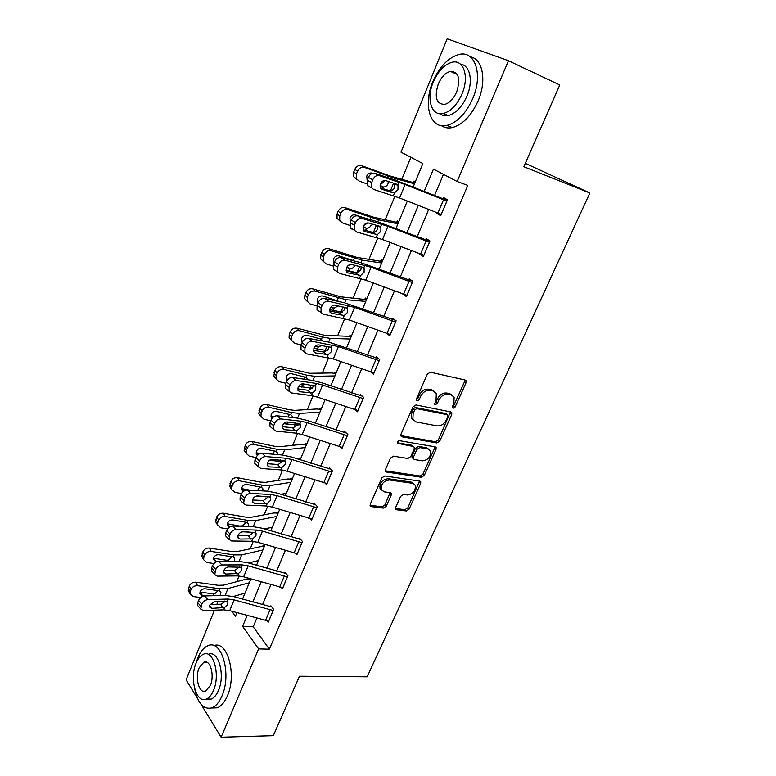 <?xml version="1.0" encoding="UTF-8"?>
<svg xmlns="http://www.w3.org/2000/svg" width="776" height="776" viewBox="0 0 776 776"><rect width="100%" height="100%" fill="white"/><g stroke="black" fill="none" stroke-linecap="round" stroke-linejoin="round"><path stroke-width="1.16" d="M453.068 408.36L455.105 407.041L466.036 382.762L466.114 380.754L465.193 380.036L430.379 372.189L427.353 374.119L416.373 399.136L416.324 400.484L417.051 401.056L419.156 399.708L420.573 396.488C422.959 392.035 426.16 389.979 430.176 390.338L433.115 390.959L436.306 393.451L436.063 399.698L434.589 404.218L435.287 404.752L437.363 403.423L438.77 400.251C441.146 395.857 444.289 393.83 448.208 394.169L451.079 394.78L454.135 397.137L453.863 403.375L452.456 406.508L453.068 408.36M452.282 407.177L453.659 405.906L464.562 381.656L464.756 379.939M416.198 399.882L417.74 398.544L419.147 395.333L420.573 396.488M434.473 403.578L435.928 402.269L437.334 399.106L438.77 400.251M456.191 73.982L456.676 73.613M395.692 507.349L395.585 508.988L396.652 509.754L406.294 510.957L409.156 509.056L420.64 483.555L420.747 481.847L419.729 481.101L384.78 475.969L381.802 477.919L370.288 504.148L370.191 505.777L371.316 506.602L383.363 508.105L386.283 506.165L391.191 495.117L391.288 493.449L390.202 492.653L384.256 491.848L381.307 489.666C380.841 484.049 383.567 480.829 389.494 479.985L412.502 483.312L415.257 485.32C415.761 490.839 413.104 494.06 407.274 494.972L403.491 494.457L400.591 496.378L395.692 507.349M413.142 187.006L422.842 163.561L401.008 152.154L447.17 38.8L508.455 60.732L559.777 84.991L523.8 166.714L589.867 192.991L367.164 676.817L299.488 676.226L273.327 735.658L221.121 737.2L201.149 704.433M508.455 60.732L457.151 181.497L433.454 169.11L424.152 191.41M256.827 618.2L253.209 626.804L269.369 649.182L467.821 185.425L457.151 181.497M269.369 649.182L258.621 648.911L221.121 737.2M436.888 442.95L439.779 441.059L451.71 414.578L451.797 412.667L450.837 411.94L415.985 404.965L412.968 406.896L400.998 434.172L400.911 435.996L401.987 436.81L436.888 442.95L435.491 441.757L438.382 439.866L450.487 411.862M436.025 449.391L424.326 475.378L421.446 477.279L386.506 472.05L385.4 471.226L385.497 469.499L390.503 458.102L393.48 456.162L407.856 458.48L410.795 456.56L414.132 449.042L414.229 447.238L413.191 446.452L397.477 443.329C397.322 441.786 398.04 440.913 399.63 440.71L435.132 446.85L436.122 447.587L436.025 449.391L434.638 448.198L422.959 474.146L424.326 475.378M589.867 192.991L525.284 163.338M443.455 174.338L434.531 195.552M428.672 209.481L417.226 236.709M411.387 250.6L400.29 276.993M394.46 290.855L383.703 316.443M377.893 330.256L367.455 355.088M361.665 368.852L351.547 392.928M345.766 406.663L335.95 430.011M330.198 443.707L320.672 466.357M314.93 480.005L305.695 501.975M299.972 515.584L291.01 536.905M285.306 550.465L276.615 571.146M270.931 584.658L262.492 604.737M437.15 212.828L436.869 213.487L440.719 215.699L447.49 199.742L443.591 197.599L443.028 198.928M419.806 253.83L423.376 256.584L430.001 240.958L426.228 238.649L425.685 239.949M402.831 293.959L406.401 296.597L412.88 281.31L409.233 278.836L408.69 280.107M386.69 333.428L389.775 335.785L396.129 320.808L392.588 318.189L392.055 319.431M371.025 372.121L373.489 374.168L379.707 359.501L376.282 356.727L375.768 357.949M355.515 409.941L357.532 411.765L363.634 397.399L360.306 394.489L359.802 395.682M340.198 446.947L341.906 448.606L347.881 434.521L344.66 431.485L344.166 432.659M325.125 483.186L326.589 484.709L332.438 470.906L329.325 467.734L328.84 468.888M310.303 518.688L311.574 520.104L317.316 506.573L314.29 503.284L313.814 504.41M295.734 553.472L296.849 554.801L302.475 541.532L299.546 538.127L299.08 539.233M281.426 587.577L282.415 588.829L287.935 575.821L285.093 572.3L284.637 573.377M267.38 621.013L268.254 622.197L273.676 609.441L270.911 605.813L270.465 606.871M410.853 157.295L401.871 179.217M394.887 196.231L385.294 219.598M377.796 237.883L369.066 259.155M361.073 278.652L353.167 297.906M344.699 318.548L337.589 335.882M328.665 357.629L322.321 373.091M312.97 395.896L307.354 409.573M297.586 433.377L292.678 445.337M282.522 470.101L278.293 480.402M267.749 506.097L264.18 514.808M253.277 541.376L250.338 548.545M239.086 575.957L236.758 581.66M415.218 181.972L413.715 181.148L413.181 182.428M398.738 221.8L397.273 220.898L396.749 222.159M382.587 260.804L381.161 259.844L380.657 261.085M366.757 299.032L365.38 298.013L364.885 299.226M351.247 336.503L349.908 335.426L349.423 336.609M336.037 373.227L334.747 372.102L334.262 373.266M321.128 409.243L319.877 408.06L319.402 409.195M306.51 444.561L305.288 443.319L304.832 444.444M292.164 479.199L290.99 477.919L290.534 479.015M278.099 513.188L276.954 511.85L276.508 512.926M264.296 546.527L263.18 545.159L262.744 546.217L237.165 551.542L231.898 551.552L209.404 548.05L211.237 551.426C208.259 551.251 206.086 552.493 204.728 555.141L202.924 551.746C204.282 549.107 206.435 547.875 209.404 548.05M250.357 578.75L250.745 579.255M197.521 698.478L186.133 679.805L214.486 610.188M216.853 604.388L218.114 601.274M231.898 611.275L235.429 616.251L236.913 612.671M242.519 599.111L250.89 578.906M256.526 565.306L265.14 544.48M270.795 530.823L279.68 509.366M285.355 495.67L294.511 473.544M300.205 459.799L309.643 436.985M315.357 423.201L325.086 399.688M330.819 385.856L340.858 361.606M346.6 347.735L356.95 322.729M362.712 308.809L373.382 283.027M379.163 269.068L390.173 242.471M395.973 228.483L407.332 201.042M224.652 601.07L225.03 601.604M247.156 615.513L242.626 626.377L258.621 648.911M418.312 205.388L406.915 232.713M401.095 246.652L390.037 273.152M384.236 287.052L373.518 312.747M367.727 326.609L357.329 351.518M351.567 365.341L341.479 389.494M335.736 403.277L325.959 426.703M320.216 440.448L310.74 463.175M305.026 476.862L295.821 498.91M290.127 512.567L281.193 533.956M275.519 547.555L266.857 568.313M261.202 581.864L252.801 602.011M253.209 626.804L242.626 626.377M436.869 213.487L441.049 214.913M419.651 254.208L423.841 255.488M402.783 294.065L404.18 294.453M452.117 395.13L449.634 393.645L451.079 394.78M437.334 399.106C439.701 394.712 442.844 392.685 446.763 393.034L449.634 393.645M434.259 391.356L431.679 389.824L433.115 390.959M419.147 395.333C421.533 390.881 424.724 388.834 428.75 389.193L431.679 389.824M400.794 435.637L435.491 441.757M447.946 416.547L447.335 414.694L416.731 408.651L414.626 410L413.152 413.365L412.88 419.38L416.217 421.95L437.15 425.888C441.04 426.15 444.144 424.123 446.472 419.816L447.946 416.547M447.383 414.704L445.899 413.54L447.335 414.694M413.424 420.272L411.484 418.186L411.746 412.182L413.22 408.826L415.325 407.478L445.899 413.54M385.284 470.799L420.088 476.037L422.959 474.146M413.395 446.51L411.813 445.24L397.37 442.766M422.474 460.837C428.4 459.964 431.068 456.666 430.476 450.953L427.799 448.945L419.787 447.577L416.848 449.498L413.511 456.996L413.414 458.771L414.452 459.547L422.474 460.837M428.818 449.265L426.412 447.742L427.799 448.945M412.851 458.257L412.046 457.539L412.143 455.774L415.47 448.285L418.4 446.375L426.412 447.742M434.638 448.198L434.851 446.801M413.705 483.681L411.154 482.051L412.502 483.312M381.53 490.102L379.998 488.385C379.522 482.779 382.248 479.549 388.165 478.714L411.154 482.051M370.074 505.302L382.054 506.806L384.974 504.866L390.085 492.634M395.469 508.484L404.975 509.677L407.837 507.776L419.515 481.071M414.791 183.01L389.979 175.968L361.8 165.715L364.623 167.47C361.538 166.714 359.191 167.936 357.581 171.137L354.787 169.362C356.397 166.171 358.735 164.958 361.8 165.715M414.481 183.766L395.45 178.596L364.623 167.47M366.825 183.834L359.181 181.07L353.72 176.695L353.71 172.078L354.787 169.362M388.378 181.458L387.971 183.786C386.962 185.998 385.41 187.055 383.315 186.958L380.124 185.396M353.71 172.078L356.494 173.863L357.581 171.137M356.494 173.863L356.494 178.499M380.085 185.871L382.568 186.774M367.174 180.527L366.738 176.055C368.028 173.504 369.89 172.534 372.334 173.126L372.645 173.242M356.407 179.256L353.72 176.695M380.24 184.775L384.101 181.632L384.44 180.43M441.282 214.38L399.591 197.977L373.605 189.412L371.733 187.87L371.655 182.544L372.771 179.76L368.416 177.413L367.31 180.178L371.655 182.544M447.209 200.402L394.528 179.838L374.808 173.261L379.183 175.589C376.525 175.085 374.381 176.482 372.771 179.76M446.918 201.081L405.15 184.475L379.183 175.589M380.444 187.84L390.027 190.847C391.958 190.847 393.471 189.751 394.577 187.569L394.548 183.572L398.001 185.6L398.001 189.596L394.548 192.807L392.85 192.807L382.044 189.325L380.589 188.131L380.531 183.864C381.821 181.264 383.509 180.158 385.614 180.546L396.41 184.116L398.001 185.6M368.416 177.413C370.016 174.134 372.15 172.757 374.808 173.261M369.269 187.026L367.397 185.493L367.31 180.178M472.749 98.6C483.235 74.923 475.232 50.314 459.198 54.436C448.305 57.472 439.507 66.649 432.785 81.946C422.794 105.138 430.34 129.728 446.976 125.411C457.336 122.501 465.92 113.558 472.749 98.6M441.379 125.644C444.502 127.807 448.15 128.447 452.321 127.574C462.69 124.694 471.284 115.808 478.103 100.919C486.94 80.82 482.779 58.733 470.275 56.842M460.624 64.292C470.081 65.019 473.428 81.267 466.919 96.166C462.021 106.972 455.813 113.432 448.305 115.546C445.065 116.216 442.272 115.614 439.943 113.742M461.962 94.022C469.461 76.96 463.776 59.199 452.195 62.226C444.425 64.427 438.11 71.043 433.27 82.072C426.024 98.882 431.466 116.623 443.358 113.5C450.856 111.366 457.054 104.876 461.962 94.022M438.227 84.138C434.22 97.33 436.374 104.1 444.696 104.43C449.556 103.053 453.562 98.853 456.715 91.84C460.76 78.56 458.645 71.741 450.39 71.392C445.414 72.798 441.36 77.047 438.227 84.138M194.776 689.127C197.909 703.59 203.632 709.836 211.955 707.857C215.912 706.228 219.239 702.28 221.955 696.004C231.879 674.179 221.655 639.065 208.065 645.69C203.923 647.359 200.48 651.452 197.754 657.99L195.794 663.926M211.596 707.993L217.319 707.799C221.296 706.17 224.633 702.231 227.349 695.985C237.087 674.635 227.349 640.084 213.885 645.651M208.424 654.313C218.26 649.56 225.544 674.848 218.444 690.495C216.494 695.034 214.079 697.896 211.208 699.079L206.814 699.098M213.468 690.495C220.568 674.8 213.332 649.434 203.525 654.207C200.557 655.41 198.103 658.358 196.134 663.053C189.266 678.37 196.124 703.822 206.251 699.108C209.113 697.925 211.518 695.053 213.468 690.495M199.141 667.816C194.698 677.729 199.151 694.122 205.64 691.077L210.315 685.499C214.855 675.43 210.238 659.076 203.884 662.141L199.141 667.816M398.369 222.683L373.246 217.096L345.087 207.648L347.793 209.598C344.719 208.909 342.391 210.141 340.8 213.274L338.132 211.305C339.713 208.181 342.032 206.959 345.087 207.648M397.913 223.779L378.61 219.812L347.793 209.598M349.666 225.331L342.468 222.916L337.026 218.25L337.075 213.963L338.132 211.305M371.151 225.089C370.162 227.261 368.629 228.309 366.534 228.251L363.255 226.505M337.075 213.963L339.743 215.951L340.8 213.274M339.743 215.951L339.684 220.248M363.052 227.155L365.787 228.086M350.345 222.149L349.957 217.911C351.218 215.418 353.07 214.438 355.505 214.981L361.228 216.94M339.801 220.898L337.026 218.25M350.577 221.849L350.044 221.664M363.517 225.903L367.184 223.236M382.277 261.56L356.863 257.37L328.723 248.689L331.323 250.832C328.258 250.211 325.949 251.434 324.387 254.518L321.827 252.355C323.379 249.29 325.678 248.068 328.723 248.689M381.685 262.977L362.13 260.164L331.323 250.832M357.571 273.006L346.077 270.096M333.03 266.022L326.114 263.859L320.701 258.941L320.798 254.955L321.827 252.355M354.69 265.508C353.72 267.642 352.197 268.7 350.102 268.68L346.988 266.895M320.798 254.955L323.35 257.128L324.387 254.518M323.35 257.128L323.243 261.124M346.581 267.652L349.365 268.525M334.019 263.093L333.535 258.883C334.776 256.429 336.609 255.45 339.034 255.944L353.39 260.6L354.36 258.204M323.476 261.628L320.701 258.941M334.291 262.414L333.476 262.162M347.58 266.11L350.189 264.49M423.929 255.285L382.49 239.532L356.436 231.898L354.457 230.317L354.419 225.312L355.515 222.596L351.285 220.093L350.199 222.79L354.419 225.312M429.865 241.278L377.437 221.684L357.639 215.893L361.897 218.386C359.23 217.969 357.096 219.375 355.515 222.596M429.448 242.267L387.932 226.311L361.897 218.386M363.081 229.735L373.033 232.46C374.963 232.402 376.467 231.306 377.543 229.172L377.796 226.088M351.285 220.093C352.857 216.882 354.981 215.486 357.639 215.893M352.217 229.366L350.248 227.775L350.199 222.79M377.427 234.575L364.885 231.578L363.343 230.336L363.323 226.34C364.584 223.779 366.272 222.663 368.377 222.984L379.212 226.117L380.89 227.649L380.851 231.374L377.427 234.575L376.263 237.427M412.337 282.59L406.896 295.316L365.748 280.194L339.636 273.462L337.57 271.842L337.57 267.157L338.637 264.5L334.514 261.842L333.457 264.49L337.57 267.157M412.88 281.31L360.704 262.647L340.848 257.603L344.98 260.241C342.303 259.921 340.189 261.337 338.637 264.5M412.298 282.571L371.074 267.254L344.98 260.241M346.154 270.775L356.397 273.191L360.879 269.893L361.17 267.186M334.514 261.842C336.066 258.689 338.171 257.283 340.848 257.603M335.542 270.785L333.467 269.165L333.457 264.49M360.675 275.451L348.094 272.91L346.474 271.649L346.484 267.895C347.716 265.382 349.394 264.257 351.509 264.5L362.392 267.225L364.138 268.787L364.07 272.269L360.675 275.451L359.53 278.245M366.505 299.652L340.81 296.81L312.718 288.866L315.192 291.184C312.146 290.631 309.857 291.863 308.324 294.88L305.87 292.542C307.393 289.535 309.673 288.313 312.718 288.866M365.787 301.389L345.98 299.681L315.192 291.184M342.459 312.282L329.693 309.605M316.86 305.899L310.099 303.94L304.725 298.789L304.861 295.084L305.87 292.542M317.966 303.076L317.452 298.983C318.674 296.587 320.498 295.598 322.913 296.044L338.181 301.107M338.22 305.822L334.019 308.266L331.265 306.607M304.861 295.084L307.306 297.441L308.324 294.88M307.306 297.441L307.16 301.156M330.654 307.354L333.282 308.12M307.277 301.437L304.725 298.789M318.364 302.145L317.297 301.835M351.043 336.997L346.882 336.212L325.095 335.436L297.033 328.209L299.41 330.702C296.374 330.207 294.094 331.439 292.591 334.398L290.243 331.885C291.737 328.937 294.007 327.714 297.033 328.209M350.199 339.025L330.169 338.385L322.35 336.988L299.41 330.702M327.297 350.655L313.863 348.375M301.136 344.98L294.424 343.186L289.089 337.832L289.254 334.378L290.243 331.885M302.262 342.235L301.583 341.052L301.709 338.249C302.912 335.901 304.716 334.912 307.131 335.3L320.74 339.015L322.797 340.625L320.798 339.034M321.817 345.436L318.276 347.027L316.007 345.669M289.254 334.378L291.592 336.9L292.591 334.398M291.592 336.9L291.427 340.373M315.26 346.3L317.539 346.911M291.446 340.421L289.089 337.832M302.941 341.1L301.554 340.722L302.514 341.75M335.892 373.605L331.711 372.955L309.702 373.285L281.678 366.738L283.958 369.395C280.922 368.959 278.671 370.191 277.187 373.101L274.937 370.424C276.411 367.523 278.652 366.301 281.678 366.738M334.931 375.923L314.678 376.302L306.84 375.167L283.958 369.395M312.262 388.204L298.547 386.409M285.762 383.266L279.069 381.627L276.023 378.785L273.782 376.088L274.937 370.424M286.945 380.657L286.14 379.328L286.295 376.709C287.469 374.401 289.264 373.411 291.669 373.76L305.249 377.165L307.354 378.804L305.579 377.262M305.463 384.198L302.844 385.003L301.204 384.11M273.967 372.868L276.207 375.545L277.187 373.101M276.207 375.545L276.023 378.785M300.457 384.489L302.106 384.896M275.975 378.62L273.782 376.088M288.041 379.299L286.257 378.853L287.324 380.114M303.988 378.96L304.308 376.932M395.595 322.059L390.26 334.534L349.355 320.003L323.204 314.135L321.041 312.495L321.07 308.091L322.118 305.501L318.111 302.698L317.074 305.288L321.07 308.091M395.43 320.294L344.331 302.737L324.407 298.42L328.432 301.195C325.755 300.962 323.65 302.397 322.118 305.501M395.547 322.05L354.574 307.335L328.432 301.195M329.635 310.963L340.111 313.058L344.563 309.76L344.884 307.393M317.335 301.961L318.111 302.698C319.634 299.604 321.739 298.178 324.407 298.42M319.217 311.312L317.054 309.673L317.074 305.288M344.282 315.463L331.662 313.358L329.975 312.078L330.004 308.557C331.216 306.093 332.885 304.958 334.999 305.133L347.241 308.227L347.648 312.301L344.282 315.463L343.157 318.199M374.003 372.946L333.311 358.978L307.121 353.953L304.871 352.294L304.929 348.162L305.957 345.621L302.058 342.682L301.049 345.213L304.929 348.162M378.581 358.59L328.296 341.993L308.324 338.365L312.233 341.285C309.556 341.13 307.461 342.575 305.957 345.621M379.192 360.724L338.414 346.571L312.233 341.285M313.494 350.335L324.164 352.1L328.587 348.802L328.917 346.736M302.058 342.682C303.552 339.645 305.647 338.21 308.324 338.365M303.144 350.975L300.991 349.345L301.049 345.213M328.219 354.642L315.57 352.964L313.824 351.673L313.873 348.356C315.066 345.941 316.724 344.796 318.849 344.903L331.129 347.561L331.556 351.499L328.219 354.642L327.123 357.319M358.046 410.572L317.597 397.157L311.428 395.634L291.369 392.928L289.05 391.269L289.128 387.379L290.137 384.896L286.344 381.831L285.345 384.304L289.128 387.379M362.227 396.167L321.827 382.781L312.592 380.434L292.571 377.475L296.384 380.521C293.697 380.453 291.611 381.908 290.137 384.896M363.12 398.602L322.593 385.003L316.424 383.441L296.384 380.521M297.722 388.902L308.547 390.338L312.932 387.04L313.271 385.313M286.344 381.831C287.818 378.853 289.894 377.398 292.571 377.475M287.207 389.765L285.277 388.184L285.345 384.304M312.495 393.015L299.827 391.735L298.013 390.444L298.081 387.321C299.255 384.954 300.904 383.79 303.028 383.848L315.337 386.07L315.803 389.882L312.495 393.015L311.428 395.634M321.022 409.495L316.841 408.981L294.608 410.368L289.38 409.767L266.634 404.48L268.816 407.293C265.79 406.915 263.559 408.147 262.104 410.999L259.95 408.166C261.396 405.324 263.627 404.102 266.634 404.48M319.954 412.085L299.497 413.453L291.64 412.57L268.816 407.293M300.496 424.734L298.013 424.938M297.363 424.986L283.744 423.706M270.708 420.776L264.024 419.273L260.94 416.431L258.796 413.579L259.95 408.166M272.007 418.351L271.028 416.828L271.193 414.384C272.347 412.114 274.132 411.135 276.528 411.425L290.748 414.772L292.232 416.188L292.494 417.546M259 410.562L261.143 413.404L262.104 410.999M261.143 413.404L260.94 416.431M286.839 424.394L287.721 422.212L286.848 421.979M260.852 416.052L258.796 413.579M273.715 416.77L271.27 416.208L272.492 417.798M288.371 417.071L289.254 414.355M342.4 447.442L302.194 434.55L296.044 433.163L275.946 431.087L273.559 429.448L273.666 425.781L274.646 423.347L270.96 420.155L269.98 422.59L273.666 425.781M346.29 433.018L306.423 420.243L297.218 418.089L277.148 415.781L280.854 418.943C278.167 418.953 276.101 420.417 274.646 423.347M347.376 435.705L307.102 422.648L300.942 421.213L280.854 418.943M282.289 426.693L293.25 427.799L297.606 424.491L297.916 423.133M270.96 420.155C272.405 417.236 274.462 415.771 277.148 415.781M271.619 427.751L269.893 426.237L269.98 422.59M297.092 430.593L284.394 429.7L282.532 428.42L282.61 425.481C283.774 423.153 285.413 421.989 287.537 421.979L299.885 423.793L300.516 424.792L300.38 427.489L297.092 430.593L296.044 433.163M306.452 444.696L302.252 444.308L279.816 446.714L274.578 446.278L251.89 441.466L253.985 444.425C250.968 444.095 248.747 445.337 247.321 448.13L245.264 445.152C246.681 442.368 248.892 441.137 251.89 441.466M305.269 447.558L284.617 449.867L276.751 449.226L253.985 444.425M300.622 458.781L298.042 459.101M284.763 460.779L279.913 461.38L269.476 460.294M255.954 457.53L249.29 456.162L246.167 453.32L244.11 450.322L245.264 445.152M257.457 455.318L256.216 453.582L256.39 451.292C257.535 449.071 259.3 448.082 261.687 448.334L275.868 451.38L277.401 452.825L277.604 454.513M244.333 447.5L246.38 450.487L247.321 448.13M246.38 450.487L246.167 453.32M246.05 452.738L244.11 450.322M260.144 453.553L256.584 452.815L257.981 454.823M272.929 454.212L274.491 451.021M327.074 483.564L287.11 471.197L280.97 469.926L260.843 468.471L258.398 466.842L258.515 463.398L259.475 461.002L255.886 457.695L254.926 460.081L258.515 463.398M330.721 469.17L291.33 456.957L282.144 454.988L262.045 453.291L265.654 456.569C262.957 456.647 260.901 458.131 259.475 461.002M327.035 483.555L331.915 472.06L291.912 459.537L285.772 458.228L265.654 456.569M267.206 463.718L278.254 464.494L282.58 461.196M255.886 457.695C257.302 454.833 259.359 453.359 262.045 453.291M256.371 464.96L254.819 463.514L254.926 460.081M282.008 467.414L269.291 466.9L267.371 465.619L267.468 462.855C268.603 460.575 270.242 459.392 272.366 459.334L284.734 460.75L285.413 461.798L285.258 464.329L282.008 467.414L280.97 469.926M292.154 479.238L287.954 478.967L265.324 482.342L260.067 482.061L237.446 477.706L239.444 480.81C236.447 480.538 234.245 481.77 232.839 484.515L230.87 481.392C232.266 478.656 234.459 477.424 237.446 477.706M290.864 482.342L270.038 485.563L262.152 485.145L239.444 480.81M286.305 493.352L280.844 494.264M267.827 496.446L255.905 496.213M241.569 493.555L234.847 492.314L231.684 489.481L229.725 486.339L230.87 481.392M243.295 491.548L241.705 489.617L241.889 487.464C243.014 485.281 244.76 484.292 247.146 484.505L261.289 487.26L262.86 488.725L262.996 490.548M229.958 483.69L231.917 486.824L232.839 484.515M231.917 486.824L231.684 489.481M231.578 488.715L229.725 486.339M250.173 490.199L242.19 488.705L243.78 491.179M257.38 490.597L259.999 486.95M312.049 518.979L272.327 507.106L266.207 505.962L246.05 505.089L243.538 503.478L244.615 497.891L241.123 494.477L240.182 496.805L243.674 500.229M315.512 504.613L276.528 492.925L267.371 491.15L247.243 490.034L250.755 493.429C248.068 493.575 246.021 495.069 244.615 497.891M316.831 507.708L277.032 495.68L270.911 494.496L250.755 493.429M252.452 499.996L263.568 500.462L267.865 497.164M241.123 494.477C242.519 491.654 244.556 490.18 247.243 490.034M241.443 501.412L240.056 500.045L240.182 496.805M267.216 503.498L254.489 503.333L252.52 502.082L252.627 499.472C253.752 497.222 255.372 496.039 257.496 495.922L269.893 496.97L270.611 498.047L270.446 500.423L267.216 503.498L266.207 505.962M278.031 513.101L273.918 512.955L251.104 517.282L245.846 517.146L223.284 513.227L225.195 516.467C222.208 516.244 220.025 517.485 218.638 520.182L216.756 516.923C218.134 514.236 220.306 513.004 223.284 513.227M276.741 516.467L255.74 520.55L247.845 520.366L225.195 516.467M272.269 527.273L264.383 528.902M248.727 531.909L246.079 531.851M227.581 528.893L220.694 527.748L217.503 524.935L215.631 521.656L216.756 516.923M229.57 527.049L227.484 524.935L227.678 522.917C228.784 520.774 230.52 519.784 232.887 519.959L247.001 522.442L248.601 523.907L248.495 526.312M215.864 519.173L217.736 522.442L218.638 520.182M217.736 522.442L217.503 524.935M217.416 523.984L215.631 521.656M227.455 523.713L229.841 526.885M240.696 526.254L228.076 523.878M240.434 525.963L242.316 525.856L245.536 522.946M297.315 553.695L257.836 542.308L251.734 541.279L231.549 540.969L228.988 539.388L230.055 534.033L226.65 530.512L225.738 532.792L229.133 536.323M300.632 539.378L262.026 528.194L252.898 526.584L232.742 526.041L236.166 529.542C233.469 529.765 231.432 531.259 230.055 534.033M302.01 542.647L262.453 531.104L256.342 530.037L236.166 529.542M238.009 535.566L249.164 535.721L253.432 532.414M226.65 530.512C228.028 527.738 230.055 526.254 232.742 526.041M226.825 537.137L225.603 535.857L225.738 532.792M252.724 538.864L239.978 539.048L237.97 537.817L238.086 535.353C239.192 533.141 240.802 531.958 242.936 531.783L255.343 532.462L256.09 533.568L255.925 535.809L252.724 538.864L251.734 541.279M264.141 546.343L262.705 546.207M262.88 549.951L241.724 554.869L233.809 554.898L211.237 551.426M258.495 560.544L248.533 562.978M213.982 563.551L206.814 562.484L203.603 559.7L201.818 556.295L202.924 551.746M213.575 558.196L216.087 561.766L213.546 559.574L213.739 557.682C214.826 555.567 216.552 554.588 218.919 554.714L232.984 556.935L234.624 558.41L234.507 560.67M202.051 553.957L203.845 557.352L204.728 555.141M203.845 557.352L203.603 559.7M203.545 558.584L201.818 556.295M227.475 561.329L226.563 560.223L214.244 558.361M226.563 560.223L228.435 560.097L231.626 557.207M287.469 576.908L282.833 587.742L243.635 576.82L237.543 575.899L217.338 576.132L214.729 574.589L215.786 569.448L212.478 565.82L211.576 568.061L214.884 571.699M286.053 573.483L247.816 562.765L238.707 561.329L218.531 561.329L221.868 564.938C219.171 565.219 217.144 566.722 215.786 569.448M287.43 576.908L248.155 565.83L242.064 564.88L221.868 564.938M223.876 570.428L235.05 570.292L239.289 566.984M212.478 565.82C213.827 563.104 215.844 561.601 218.531 561.329M212.517 572.154L211.431 570.952L211.576 568.061M238.513 573.532L225.758 574.046L223.711 572.843L223.837 570.515C224.924 568.342 226.524 567.149 228.658 566.926L241.084 567.256L241.86 568.381L241.685 570.496L238.513 573.532L237.543 575.899M250.522 578.964L246.632 579.051L223.498 585.153L218.221 585.298L195.794 582.204L197.541 585.705C194.572 585.579 192.419 586.811 191.08 589.411L189.363 585.899C190.692 583.3 192.836 582.078 195.794 582.204M249.28 582.805L227.969 588.528L220.054 588.771L197.541 585.705M244.974 593.203L233.207 596.492M200.771 597.539L193.214 596.55L189.974 593.795L188.267 590.264L189.363 585.899M199.975 592.03L200.674 592.195L202.429 595.716L199.878 593.553L200.072 591.758C201.149 589.692 202.856 588.703 205.213 588.8L219.239 590.759L220.908 592.233L220.112 595.522M188.5 588.062L190.217 591.593L191.08 589.411M190.217 591.593L189.974 593.795M202.429 595.716L204.243 595.949M189.955 592.524L188.267 590.264M214.389 595.667L212.964 593.824L200.674 592.195M212.964 593.824L214.826 593.679L217.988 590.808M268.709 621.139L229.696 610.663L223.633 609.849L203.409 610.605L200.761 609.102L201.799 604.164L198.578 600.44L197.696 602.632L200.916 606.366M271.775 606.948L233.867 596.676L224.788 595.396L204.602 595.929L207.852 599.625C205.155 599.964 203.137 601.478 201.799 604.164M273.22 610.508L234.139 599.887L228.057 599.043L207.852 599.625M210.034 604.611L221.199 604.184L225.118 601.468M198.578 600.44C199.907 597.762 201.915 596.259 204.602 595.929M198.511 606.492L197.541 605.367L197.696 602.632M224.584 607.53L211.819 608.355L209.733 607.181L209.869 604.979L214.661 601.381L227.106 601.381L227.911 602.515L227.727 604.504L224.584 607.53L223.633 609.849M453.659 405.906L455.105 407.041M417.74 398.544L419.156 399.708M435.928 402.269L437.363 403.423M446.763 393.034L448.208 394.169M428.75 389.193L430.176 390.338M464.562 381.656L466.036 382.762M400.843 435.802L401.987 436.81M450.274 413.424L451.71 414.578M438.382 439.866L439.779 441.059M415.325 407.478L416.731 408.651M413.22 408.826L414.626 410M411.746 412.182L413.152 413.365M420.088 476.037L421.446 477.279M385.303 470.916L386.506 472.05M411.813 445.24L413.191 446.452M397.419 443.183L398.224 443.901M418.4 446.375L419.787 447.577M415.47 448.285L416.848 449.498M412.143 455.774L413.511 456.996M388.165 478.714L389.494 479.985M389.862 493.837L391.191 495.117M384.974 504.866L386.283 506.165M382.054 506.806L383.363 508.105M370.084 505.351L371.316 506.602M419.282 482.313L420.64 483.555M407.837 507.776L409.156 509.056M404.975 509.677L406.294 510.957M395.488 508.61L396.652 509.754M382.665 188.558L383.315 186.958M390.444 190.847L393.577 183.175M394.897 179.964L395.45 178.596M387.195 177.394L387.748 176.026M446.879 201.062L441.234 214.36M394.548 192.807L393.354 195.717M398.912 182.156L397.71 185.086M405.15 184.475L399.591 197.977M443.542 199.81L437.906 213.128M381.229 188.878L382.044 189.325M392.85 192.807L389.387 190.731M365.632 230.453L366.534 228.251M373.45 232.451L376.37 225.292M377.805 221.8L378.61 219.812M370.074 219.53L370.88 217.561M349.142 271.057L350.102 268.68M356.911 272.919L359.53 266.507M361.073 262.734L362.13 260.164M429.409 242.257L423.88 255.275M381.695 224.157L380.521 227.019M387.932 226.311L382.49 239.532M426.082 241.074L420.563 254.111M363.769 230.909L364.885 231.578M375.73 234.624L372.393 232.364M364.856 265.256L363.701 268.06M371.074 267.254L365.748 280.194M408.981 281.465L403.578 294.23M346.717 272.017L348.094 272.91M358.978 275.548L355.757 273.113M333.079 310.594L334.019 308.266M340.877 312.175L343.05 306.85M344.699 302.815L345.98 299.681M337.24 300.351L338.19 298.013M317.345 349.307L318.276 347.027M325.163 350.626L326.919 346.339M328.665 342.061L330.169 338.385M321.419 339.277L322.35 336.988M301.932 387.234L302.844 385.003M309.779 388.291L311.118 385.012M312.961 380.492L314.678 376.302M305.928 377.408L306.84 375.167M348.366 305.482L347.241 308.227M354.574 307.335L349.355 320.003M392.239 321.012L386.952 333.515M330.062 312.243L331.662 313.358M342.585 315.609L339.471 313M379.144 360.714L373.964 372.936M332.225 344.874L331.129 347.561M338.414 346.571L333.311 358.978M375.846 359.744L370.666 371.995M313.795 351.615L315.57 352.964M326.521 354.826L323.524 352.061M363.081 398.592L357.998 410.562M316.424 383.441L315.337 386.07M322.593 385.003L317.597 397.157M359.792 397.69L354.719 409.68M297.897 390.173L299.827 391.735M310.798 393.238L307.907 390.318M294.696 425.209L295.646 422.881M297.586 418.138L299.497 413.453M290.748 414.772L291.64 412.57M347.338 435.695L342.361 447.432M300.942 421.213L299.885 423.793M307.102 422.648L302.194 434.55M344.059 434.861L339.083 446.607M282.357 427.945L284.394 429.7M295.394 430.855L292.6 427.799M272.036 460.818L272.638 459.353M279.913 461.38L280.485 459.984M282.512 455.027L284.617 449.867M275.868 451.38L276.751 449.226M285.772 458.228L284.734 460.75M291.912 459.537L287.11 471.197M328.646 471.284L323.767 482.798M267.167 464.95L269.291 466.9M280.311 467.715L277.614 464.514M257.535 496.514L257.768 495.932M265.421 496.853L265.635 496.339M267.749 491.169L270.038 485.563M261.289 487.26L262.152 485.145M316.792 507.698L312.01 518.979M270.911 494.496L269.893 496.97M277.032 495.68L272.327 507.106M313.533 506.98L308.751 518.271M252.316 501.218L254.489 503.333M265.518 503.837L262.918 500.501M253.267 526.603L255.74 520.55M247.001 522.442L247.845 520.366M301.971 542.637L297.276 553.695M256.342 530.037L255.343 532.462M262.453 531.104L257.836 542.308M298.721 541.978L294.036 553.055M237.776 536.779L239.978 539.048M251.026 539.233L248.524 535.77M239.076 561.329L241.724 554.869M232.984 556.935L233.809 554.898M242.064 564.88L241.084 567.256L241.86 568.381M248.155 565.83L243.635 576.82M284.2 576.296L279.603 587.151M223.556 571.64L225.758 574.046M236.826 573.939L234.4 570.35M225.166 595.396L227.969 588.528M219.239 590.759L220.054 588.771M273.171 610.508L268.661 621.139M228.057 599.043L227.106 601.381M234.139 599.887L229.696 610.663M269.951 609.946L265.45 620.596M209.627 605.833L211.819 608.355M222.896 607.967L220.559 604.262M465.144 380.027L466.114 380.754M450.904 411.949L451.797 412.667M411.484 418.186L412.88 419.38M412.046 457.539L413.414 458.771M435.307 446.889L436.122 447.587M379.998 488.385L381.307 489.666M390.561 492.741L391.288 493.449M420.01 481.168L420.747 481.847M367.397 185.493L371.733 187.87M457.258 74.447L450.39 71.392M448.305 115.546L443.358 113.5M446.976 125.411L452.321 127.574M206.785 662.19L203.884 662.141M211.208 699.079L206.251 699.108M211.955 707.857L217.319 707.799M352.023 260.086L352.876 260.658M378.087 225.787L380.89 227.649M350.248 227.775L354.457 230.317M361.839 267.089L364.138 268.787M333.467 269.165L337.57 271.842M336.299 299.992L338.229 301.408M345.766 307.422L347.735 309.042M317.054 309.673L321.041 312.495M329.936 346.882L331.672 348.443M300.991 349.345L304.871 352.294M314.416 385.517L315.939 387.02M285.277 388.184L289.05 391.269M290.651 414.733L292.232 416.188M299.187 423.366L300.516 424.792M269.893 426.237L273.559 429.448M276.014 451.448L277.401 452.825M284.249 460.44L285.413 461.798M254.819 463.514L258.398 466.842M261.638 487.425L262.86 488.725M269.592 496.776L270.611 498.047M240.056 500.045L243.538 503.478M247.534 522.704L248.601 523.907M255.217 532.375L256.09 533.568M225.603 535.857L228.988 539.388M233.683 557.275L234.624 558.41M211.431 570.952L214.729 574.589M220.093 591.186L220.908 592.233M227.242 601.478L227.911 602.515M197.541 605.367L200.761 609.102"/></g></svg>
